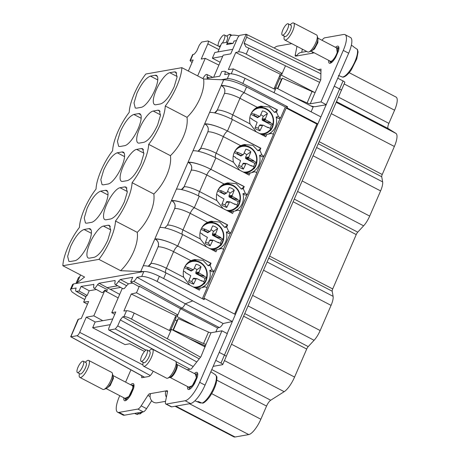 <?xml version="1.0" encoding="UTF-8"?>
<svg xmlns="http://www.w3.org/2000/svg" width="460" height="460" viewBox="0 0 460 460"><rect width="100%" height="100%" fill="white"/><g stroke="black" fill="none" stroke-linecap="round" stroke-linejoin="round"><path stroke-width="0.69" d="M153.203 371.203A6.388 1.955 117.5 0 1 148.758 376.493L141.68 377.74L141.72 375.774M130.922 369.846L125.597 382.151M119.749 395.669L119.404 396.468A19.165 5.859 117.5 0 0 117.633 412.217L123.027 415.029A19.165 5.859 117.5 0 0 124.447 415.196L143.284 411.878A6.388 1.955 117.5 0 0 146.562 408.658L151.679 400.712M211.008 332.747L206.051 344.189A2.553 0.558 23.4 0 1 203.544 343.516L173.38 330.021L178.319 318.619L208.495 332.074A2.553 0.558 23.4 0 0 211.008 332.747L221.933 330.82L199.646 382.323A19.165 5.859 117.5 0 1 185.138 400.74L166.307 404.058A6.388 1.955 117.5 0 1 165.83 404.006A6.388 1.955 117.5 0 1 165.502 401.557L167.452 391.966A3.197 0.977 117.5 0 0 167.285 390.741A3.197 0.977 117.5 0 0 167.043 390.712L149.529 393.8A3.197 0.977 117.5 0 0 147.884 395.41L141.168 405.846A6.388 1.955 117.5 0 1 137.885 409.072L119.054 412.39A19.165 5.859 117.5 0 1 117.633 412.217M206.051 344.189L200.916 356.724L191.239 369.006L187.065 369.742M194.35 373.531A9.585 2.927 117.5 0 1 197.052 372.422A9.585 2.927 117.5 0 1 197.265 377.257L194.597 383.416A9.585 2.927 117.5 0 1 188.197 389.419A9.585 2.927 117.5 0 1 187.565 386.567M130.629 384.767A9.585 2.927 117.5 0 1 133.325 383.651A9.585 2.927 117.5 0 1 133.538 388.487L130.87 394.651A9.585 2.927 117.5 0 1 124.476 400.648A9.585 2.927 117.5 0 1 123.843 397.796M110.296 324.645L92.667 327.756L125.039 344.603L129.76 343.775L144.509 351.452M125.942 339.308L118.209 335.098M167.492 391.707L165.956 390.908A6.452 5.98 80 0 0 166.399 397.141M150.615 393.61A6.452 5.98 80 0 0 151.346 400.28A6.452 5.98 80 0 0 157.188 402.799L165.548 401.327M199.646 382.323L205.045 385.135A19.165 5.859 117.5 0 1 190.532 403.552L171.701 406.87A6.388 1.955 117.5 0 1 171.229 406.812L165.83 404.006M221.933 330.82L227.332 333.626L205.045 385.135M188.87 338.479L202.659 344.649A8.941 1.943 23.4 0 0 205.626 345.839M112.775 318.924L95.139 322.029L92.667 327.756M227.154 333.534L232.352 321.523L192.711 300.886L157.136 281.457C150.512 278.012 145.377 276.345 141.726 276.448L136.965 277.288L185.294 303.807L192.711 300.886M136.965 277.288A5.112 1.564 117.5 0 1 136.154 278.708A5.112 1.564 117.5 0 1 133.578 281.273L130.703 281.945L138.604 286.402L139.334 286.235L180.515 308.706L217.557 327.991L219.328 327.572C220.432 327.215 221.697 325.858 223.117 323.501L232.352 321.523L326.151 104.759L315.462 106.639A8.941 1.943 -156.6 0 1 310.626 105.811M217.557 327.991L215.872 331.89M204.746 345.512L204.315 346.518M178.319 318.619L177.37 319.89L172.92 330.176M196.541 326.726L177.1 316.606L175.093 317.44L175.892 318.205M175.168 319.97L176.939 320.89M211.784 369.553L270.71 400.229A6.388 1.955 117.5 0 0 266.547 406.077L260.849 419.238A15.973 4.882 117.5 0 1 248.756 434.585L235.071 437A15.973 4.882 117.5 0 1 233.887 436.862L175.122 406.266M213.175 366.344L222.49 364.699A3.197 0.696 -156.6 0 0 222.726 364.567A3.197 0.696 -156.6 0 0 220.972 363.089L215.757 360.375M222.726 364.567L226.193 356.552A3.197 0.696 -156.6 0 0 224.44 355.08L219.224 352.36M341.274 90.522A3.197 0.696 23.4 0 0 341.349 90.442A3.197 0.696 23.4 0 0 339.595 88.97L334.38 86.25L339.601 88.998A3.197 0.696 23.4 0 1 341.308 90.453L226.199 356.448M95.254 322.011L86.267 317.176L93.817 315.842L102.793 320.683M144.417 377.257L70.834 336.806A3.191 0.977 -62.5 0 0 70.915 336.8L77.05 335.714A3.496 1.069 117.5 0 0 79.695 332.361L86.267 317.176M223.117 323.501L185.294 303.807C183.965 306.205 182.844 307.636 181.941 308.108L219.328 327.572M177.1 316.606L180.515 308.706L181.941 308.108L133.578 281.273M205.143 346.949L171.413 329.389L167.348 338.773L200.543 357.196M169.435 330.498L169.717 329.866L171.413 329.389M175.093 317.44L175.818 315.727L177.842 314.887L136.499 292.79L131.244 293.998L123.878 311.023L126.534 310.707L123.97 316.624L122.711 316.848L120.296 319.918L117.702 325.91L115.282 328.975L109.146 330.056A3.496 1.069 117.5 0 1 108.882 330.027A3.496 1.069 117.5 0 1 109.21 327.158L115.782 311.972L111.768 312.679L114.764 314.324M123.97 316.624C125.793 316.584 128.328 317.411 131.571 319.113L167.348 338.773M349.186 72.686L396.054 97.083A15.973 4.882 117.5 0 1 394.582 110.21L388.884 123.372A6.388 1.955 117.5 0 0 388.251 128.599L395.939 133.406A15.973 4.882 117.5 0 1 394.364 146.475L382.237 174.501A3.197 0.977 117.5 0 0 381.725 176.755L382.628 181.884A12.776 3.904 117.5 0 1 380.587 190.911L369.69 216.091A12.776 3.904 117.5 0 1 363.613 225.831L357.753 232.15A3.197 0.977 117.5 0 0 356.235 234.588L332.706 288.955A3.197 0.977 117.5 0 0 332.2 291.209L333.097 296.338A12.776 3.904 117.5 0 1 331.056 305.371L320.16 330.55A12.776 3.904 117.5 0 1 314.082 340.291L308.223 346.61A3.197 0.977 117.5 0 0 306.705 349.042L294.578 377.068A15.973 4.882 117.5 0 1 284.171 391.69L270.71 400.229M302.369 49.168L301.725 52.331M322.006 40.307A6.388 1.955 117.5 0 1 324.8 37.8L343.631 34.483A19.165 5.859 117.5 0 1 345.052 34.649L350.445 37.461A19.165 5.859 117.5 0 1 348.68 53.21L326.151 104.759M274.005 92.673L276.098 87.837L313.134 107.117L311.109 111.803M320.896 116.903L281.261 96.266L245.042 78.326L242.817 83.461L287.598 106.772L285.223 107.191M234.64 314.111L316.877 124.073L317.86 123.93L287.103 107.922L287.598 106.772M287.103 107.922L286.16 108.083L203.694 298.655L204.637 298.488L235.393 314.496M204.637 298.488L204.142 299.632L159.361 276.322C152.524 272.958 147.355 271.36 143.848 271.532L73.519 283.929L72.582 284.476L70.472 289.351M84.749 299.552L77.366 295.516L72.03 291.973L70.449 289.397L71.392 288.845L73.519 283.929M93.817 315.842L104.966 290.122L102.856 292.416L101.85 292.514L102.344 292.629M70.834 336.806L78.465 319.183L81.259 318.538L88.63 301.513L83.639 302.105L86.48 295.55L87.17 295.469L89.205 290.755L81.087 286.407L79.08 291.042L76.366 291.358A5.112 1.564 117.5 0 1 76.021 291.301A5.112 1.564 117.5 0 1 75.768 289.351A5.112 1.564 117.5 0 1 76.153 288.006L71.392 288.845M96.387 289.489L89.205 290.755M70.691 336.777L77.976 319.493L78.465 319.183M87.457 304.209L83.639 302.105M87.17 295.469L79.08 291.042M136.499 292.79L139.334 286.235M126.534 310.707C128.208 310.69 130.755 311.489 134.176 313.093L170.666 331.108M132.727 283.084L128.432 283.843L126.672 285.637A3.197 0.977 -62.5 0 0 126.621 285.729L124.269 288.564L123.021 288.696M122.297 288.339L111.768 312.679M169.429 330.493L175.818 315.727L131.244 293.998M339.595 88.97L343.062 80.954L337.847 78.24M343.062 80.954A3.197 0.696 23.4 0 1 344.816 82.432L341.349 90.442M220.139 62.249L212.365 58.201L222.68 56.379M274.177 47.989A19.165 5.859 117.5 0 1 277.547 46.132L291.732 43.631M296.976 46.362L295.24 54.907L296.832 55.735M306.74 51.445L301.058 52.446A6.452 5.98 -100 0 0 296.729 55.965L295.642 56.154A3.197 0.977 117.5 0 1 295.4 56.126A3.197 0.977 117.5 0 1 295.24 54.907M296.729 55.965L313.156 53.067A3.197 0.977 117.5 0 0 313.864 52.63M345.052 34.649A19.165 5.859 117.5 0 1 343.281 50.404L348.68 53.21M293.169 96.726L307.108 102.959A3.197 0.696 -156.6 0 0 310.247 103.799L320.994 101.907L343.281 50.404M320.994 101.907L326.387 104.713M318.096 69.644L321.005 69.132L320.775 79.741L315.198 92.356A3.197 0.696 -156.6 0 1 312.058 91.517L307.108 102.959M277.8 88.722L282.348 78.217L281.462 79.35L277.478 88.556M282.348 78.217L312.058 91.517M320.965 71.058L246.175 34.23C246.945 34.465 247.112 35.454 246.681 37.203L244.087 43.188L245.899 46.834L248.837 48.133L246.226 54.154C242.897 52.463 240.338 51.693 238.55 51.853L235.75 52.497L228.384 69.523L233.369 68.925L231.282 73.755M314.249 92.27L281.416 75.181L285.476 65.791L319.637 82.369M280.404 76.699L279.599 75.934L281.416 75.181M281.445 79.384L279.68 78.465M276.098 87.837L274.223 88.366L273.993 88.883L280.324 74.227L282.158 73.462L246.226 54.154M242.817 83.461A12.776 2.777 -156.6 0 0 227.309 78.677L221.266 79.741M273.269 134.153L280.232 118.059M256.68 172.494L263.643 156.406M240.085 210.835L247.049 194.747M223.497 249.182L230.46 233.088M206.902 287.523L213.865 271.429M316.877 124.073L286.16 108.083M207.126 78.355L219.736 76.199L221.743 71.564L224.463 71.248A5.112 1.564 117.5 0 1 224.779 71.294A5.112 1.564 117.5 0 1 225.061 73.255A5.112 1.564 117.5 0 1 224.675 74.6L229.431 73.761L227.309 78.677M245.042 78.326C238.303 75.141 233.105 73.617 229.431 73.761M188.358 71.047L193.137 60.007L190.48 60.323L193.039 54.407L194.298 54.188L196.719 51.117L199.312 45.126L201.727 42.055L207.862 40.974A3.496 1.069 117.5 0 1 208.121 41.003A3.496 1.069 117.5 0 1 207.799 43.878L218.914 49.605M193.039 54.407L192.562 54.7M218.902 65.101L205.246 58.351L201.233 59.058L207.799 43.878M104.966 290.122L106.657 291.065L107.456 289.731L97.537 284.659L99.055 283.239L114.983 280.508M120.646 287.425L110.227 289.26L106.875 287.695L117.628 285.746M97.537 284.659A5.112 1.564 117.5 0 1 94.352 288.19A5.112 1.564 117.5 0 1 93.961 288.138A5.112 1.564 117.5 0 1 93.805 285.746A3.197 1.023 118.8 0 0 93.834 285.648L93.713 284.257M81.087 286.407L93.869 284.447M115.144 280.698L114.741 280.473L115.178 281.555A5.112 1.564 117.5 0 0 115.201 284.395A5.112 1.564 117.5 0 0 115.592 284.447A5.112 1.564 117.5 0 0 118.507 281.393L120.33 279.49L132.71 277.305L130.703 281.945M176.772 364.383A7.348 2.248 -62.5 0 1 177.002 367.833A7.348 2.248 -62.5 0 1 173.638 374.745A7.348 2.248 -62.5 0 1 169.987 377.418L189.232 387.435A7.348 2.248 -62.5 0 0 192.884 384.767A7.348 2.248 -62.5 0 0 196.253 377.85A7.348 2.248 -62.5 0 0 196.017 374.4L176.629 364.262M113.045 375.619L113.459 378.281L110.187 385.595L106.266 388.648L125.511 398.665A7.348 2.248 -62.5 0 0 129.438 395.611A7.348 2.248 -62.5 0 0 132.704 388.297A7.348 2.248 -62.5 0 0 132.296 385.635L112.907 375.492M335.507 47.334A9.585 2.927 117.5 0 1 338.209 46.218A9.585 2.927 117.5 0 1 338.422 51.054L335.754 57.218A9.585 2.927 117.5 0 1 329.36 63.221A9.585 2.927 117.5 0 1 328.722 60.369M212.365 58.201L214.843 52.474L232.708 49.329M312.07 53.262A6.452 5.98 -100 0 1 312.754 52.055M238.55 51.853L246.175 34.23A3.197 0.937 -63.8 0 0 246.1 34.235L239.965 35.316A3.496 1.069 117.5 0 0 237.32 38.675L230.748 53.86L223.192 55.188L213.636 77.274M285.476 65.791L248.837 48.133M235.75 52.497L280.324 74.227L279.599 75.934M275.35 89.55L233.369 68.925M207.356 78.384L206.994 76.958A3.197 0.977 117.5 0 1 207.017 76.86A5.112 1.564 117.5 0 0 206.845 74.457L212.905 77.406M202.814 78.568L203.285 77.947A5.112 1.564 117.5 0 1 206.477 74.416A5.112 1.564 117.5 0 1 206.845 74.457M197.656 75.888L205.246 58.351M192.01 62.612L190.026 60.559L190.48 60.323M201.474 402.851L200.341 403.006L196.581 401.471M194.89 400.798L196.776 401.568A16.405 5.014 -62.5 0 0 198.289 401.546L202.049 403.081A16.031 4.899 -62.5 0 0 215.74 382.139A16.031 4.899 -62.5 0 0 215.349 374.681A16.031 4.899 -62.5 0 0 215.309 374.659L211.864 372.445M138.793 413.69L137.281 414.454L134.699 413.39M142.565 412.005L140.231 413.827L139.265 413.885L137.051 412.976M106.875 287.695L117.702 285.786M233.03 43.418A23.954 5.21 23.4 0 0 226.745 44.298A23.954 5.21 23.4 0 0 226.671 44.539L233.03 43.418L234.065 41.026L236.486 40.601M227.677 42.153L221.68 43.211L217.908 51.934M181.867 67.666C181.642 72.663 179.946 78.867 176.784 86.267A30.665 9.373 117.5 0 1 165.272 106.007C165.048 111.009 163.352 117.208 160.189 124.614A30.665 9.373 117.5 0 1 148.678 144.348C148.453 149.35 146.763 155.549 143.6 162.955A30.665 9.373 117.5 0 1 132.089 182.695C131.865 187.691 130.168 193.896 127.006 201.296A30.665 9.373 117.5 0 1 115.495 221.036C115.27 226.032 113.574 232.237 110.412 239.637A30.665 9.373 117.5 0 1 98.9 259.377L62.853 265.73C63.077 260.722 64.768 254.524 67.93 247.129C71.179 239.712 75.02 233.134 79.442 227.389C79.672 222.381 81.362 216.177 84.525 208.782C87.774 201.371 91.609 194.787 96.037 189.048C96.261 184.04 97.957 177.836 101.114 170.441C104.368 163.024 108.203 156.446 112.625 150.702C112.855 145.694 114.546 139.495 117.708 132.1C120.957 124.683 124.798 118.105 129.22 112.361C129.444 107.352 131.14 101.148 134.303 93.759C137.546 86.342 141.387 79.764 145.814 74.02L181.867 67.666L203.607 78.982L223.686 79.844C228.953 79.683 236.578 82.047 246.554 86.934L285.327 106.95L280.542 118.007L278.478 116.564L276.477 112.05L277.426 109.871L274.539 112.395L269.416 106.99L260.832 106.174L257.261 107.306L239.959 98.296C241.437 95.145 242.886 93.305 244.312 92.776L277.426 109.871M280.542 118.007L278.185 118.421L276.132 116.978L278.478 116.564M193.005 150.805L209.576 112.464A19.165 4.169 23.4 0 1 231.426 119.037A19.165 4.169 23.4 0 1 232.438 119.554L265.782 136.769L266.731 134.584L271.187 133.411L268.841 133.826A14.536 13.472 80 0 0 271.199 132.376A14.536 13.472 80 0 0 276.132 116.978M271.187 133.411L273.522 134.239L263.954 156.348L261.59 156.762L259.538 155.319A14.536 13.472 80 0 1 254.604 170.717A14.536 13.472 80 0 1 252.247 172.166L254.598 171.752L251.39 172.77L248.199 173.27L244.617 172.747M254.598 171.752L256.927 172.58L247.359 194.689L245.002 195.109L242.949 193.666A14.536 13.472 80 0 1 238.01 209.064A14.536 13.472 80 0 1 235.658 210.507L238.004 210.093L234.795 211.117L231.604 211.611L228.022 211.094M238.004 210.093L240.333 210.927L230.77 233.036L228.407 233.45L226.355 232.007A14.536 13.472 80 0 1 221.421 247.405A14.536 13.472 80 0 1 219.064 248.848L221.409 248.44L218.207 249.458L215.015 249.958L211.433 249.435M221.409 248.44L223.744 249.268L214.176 271.377L211.813 271.791L209.76 270.348A14.536 13.472 80 0 1 204.827 285.746L202.475 287.195L204.821 286.781L201.612 287.799L198.421 288.299L194.839 287.776M192.211 293.422L202.302 298.678M98.9 259.377L120.646 270.698L140.725 271.561A19.165 4.169 23.4 0 1 143.457 271.601M80.529 274.936L77.148 282.768L84.594 277.052L62.853 265.73M77.148 282.768L75.923 283.51L78.378 277.828A19.165 4.169 -156.6 0 1 79.62 277.046M210.824 371.772L215.349 374.681L216.637 376.493C217.137 376.481 217.011 378.632 216.252 382.944C215.056 387.303 213.055 391.621 210.243 395.905C208.38 399.004 204.108 403.173 202.837 403.109L202.049 403.081M137.592 414.529L137.281 414.454A16.031 4.899 -62.5 0 1 136.827 414.339L134.561 413.413M226.745 44.298L230.213 36.282A23.954 5.21 23.4 0 1 239.091 35.892M338.445 75.486L342.591 77.107C343.309 77.297 344.488 76.831 346.127 75.716C349.514 72.783 350.474 70.978 351.405 69.696L356.77 58.886L358.064 51.945L357.437 49.473L353.642 46.874A16.405 5.014 -62.5 0 0 353.079 46.282L351.365 45.178M105.058 205.166A17.888 5.468 117.5 0 1 91.517 222.352L86.796 223.186L85.468 223.031L84.243 218.028L87.118 208.328C91.724 198.524 96.238 192.797 100.665 191.142L105.38 190.308A17.888 5.468 117.5 0 1 106.709 190.463A17.888 5.468 117.5 0 1 105.058 205.166M139.656 128.231A17.888 5.468 117.5 0 1 153.203 111.044L157.918 110.21L159.246 110.365L160.471 115.368L157.596 125.068C152.99 134.872 148.477 140.599 144.055 142.255L139.334 143.089A17.888 5.468 117.5 0 1 138.006 142.934A17.888 5.468 117.5 0 1 139.656 128.231M138.241 128.478A17.888 5.468 117.5 0 1 124.7 145.671L119.979 146.498L118.651 146.343L117.426 141.341L120.307 131.64C124.907 121.842 129.421 116.11 133.849 114.454L138.569 113.62A17.888 5.468 117.5 0 1 139.892 113.781A17.888 5.468 117.5 0 1 138.241 128.478M169.792 72.697A17.888 5.468 117.5 0 0 156.25 89.89A17.888 5.468 117.5 0 0 154.6 104.593A17.888 5.468 117.5 0 0 155.923 104.748L160.643 103.914C165.071 102.258 169.585 96.525 174.185 86.727L177.065 77.027L175.841 72.025L174.512 71.869L169.792 72.697L177.111 76.509M157.763 79.925L150.437 76.113C146.015 77.769 141.502 83.496 136.896 93.299L134.021 103L135.246 108.002L136.574 108.157L141.289 107.324A17.888 5.468 117.5 0 0 154.836 90.137A17.888 5.468 117.5 0 0 156.486 75.434A17.888 5.468 117.5 0 0 155.158 75.279L157.377 76.429M150.437 76.113L155.158 75.279M136.608 149.385L141.329 148.551L142.652 148.712L143.882 153.709L141.001 163.409C136.401 173.213 131.882 178.946 127.46 180.602L122.739 181.43A17.888 5.468 117.5 0 1 121.411 181.274A17.888 5.468 117.5 0 1 123.067 166.572A17.888 5.468 117.5 0 1 136.608 149.385L143.928 153.197M103.425 226.073L108.146 225.239L109.468 225.394L110.693 230.397L107.818 240.097C103.212 249.901 98.699 255.628 94.277 257.284L89.556 258.117A17.888 5.468 117.5 0 1 88.228 257.962A17.888 5.468 117.5 0 1 89.878 243.259A17.888 5.468 117.5 0 1 103.425 226.073L110.745 229.879M117.254 152.795L121.975 151.967A17.888 5.468 117.5 0 1 123.303 152.122A17.888 5.468 117.5 0 1 121.647 166.825A17.888 5.468 117.5 0 1 108.106 184.011L103.385 184.845L102.062 184.684L100.832 179.688L103.713 169.987C108.318 160.183 112.832 154.451 117.254 152.795L124.579 156.607M120.014 187.726A17.888 5.468 117.5 0 0 106.473 204.918A17.888 5.468 117.5 0 0 104.823 219.615A17.888 5.468 117.5 0 0 106.145 219.776L110.866 218.943C115.293 217.287 119.807 211.554 124.407 201.756L127.288 192.056L126.063 187.053L124.735 186.898L120.014 187.726L127.34 191.538M91.39 233.295L84.071 229.482C79.643 231.138 75.129 236.871 70.529 246.669L67.649 256.37L68.873 261.372L70.202 261.527L74.922 260.699A17.888 5.468 117.5 0 0 88.464 243.507A17.888 5.468 117.5 0 0 90.114 228.81A17.888 5.468 117.5 0 0 88.791 228.649L91.005 229.804M84.071 229.482L88.791 228.649M120.646 270.698C126.011 265.495 130.341 259.17 133.63 251.729C136.781 244.294 137.983 237.837 137.241 232.357C142.606 227.154 146.93 220.829 150.224 213.382C153.375 205.948 154.577 199.49 153.83 194.011C159.195 188.807 163.524 182.488 166.819 175.041C169.964 167.607 171.166 161.149 170.424 155.67C175.789 150.466 180.119 144.141 183.408 136.701C186.559 129.266 187.761 122.808 187.019 117.329C192.378 112.125 196.708 105.8 200.002 98.359C203.153 90.919 204.355 84.462 203.607 78.982M209.599 112.464L221.237 85.571L221.766 85.842C224.606 87.682 225.492 90.235 224.434 93.518L217.252 110.112L214.567 112.884M223.686 79.844L221.237 85.571M140.725 271.561L143.204 265.834A19.165 4.169 23.4 0 1 165.054 272.406A19.165 4.169 23.4 0 1 166.071 272.924L199.416 290.139L200.359 287.96M143.227 265.834L154.865 238.941L155.399 239.217C158.24 241.052 159.125 243.61 158.062 246.888L158.062 246.888A12.776 2.777 23.4 0 1 173.587 251.672L190.888 260.676L194.459 259.543L203.05 260.366L208.173 265.765L210.111 265.426L212.106 269.934L209.76 270.348M154.842 238.941A19.165 4.169 23.4 0 1 176.692 245.513A19.165 4.169 23.4 0 1 177.709 246.025L182.666 234.583A19.165 4.169 23.4 0 0 181.648 234.065A19.165 4.169 23.4 0 0 159.798 227.493L154.865 238.941M159.821 227.493L171.459 200.6L171.988 200.87C174.829 202.71 175.72 205.263 174.656 208.541L174.656 208.541A12.776 2.777 23.4 0 1 190.181 213.325L207.483 222.335L211.054 221.202L219.638 222.019L224.762 227.424L226.699 227.079L228.7 231.593L226.355 232.007M171.436 200.594A19.165 4.169 23.4 0 1 193.286 207.167A19.165 4.169 23.4 0 1 194.304 207.684L199.255 196.236A19.165 4.169 23.4 0 0 198.237 195.724A19.165 4.169 23.4 0 0 176.387 189.152L171.459 200.6M176.416 189.146L188.048 162.254L188.583 162.53C191.423 164.364 192.309 166.922 191.245 170.2L184.063 186.794L181.384 189.566A5.75 5.33 -100 0 0 184.08 186.794A12.776 2.777 23.4 0 1 199.588 191.578L206.77 174.984L224.072 183.994L227.642 182.861L236.233 183.678L241.356 189.083L243.294 188.738L245.295 193.252L242.949 193.666M188.025 162.254A19.165 4.169 23.4 0 1 209.881 168.826A19.165 4.169 23.4 0 1 210.893 169.343L215.849 157.895A19.165 4.169 23.4 0 0 214.831 157.377A19.165 4.169 23.4 0 0 192.981 150.811L188.048 162.254M221.214 85.566A19.165 4.169 23.4 0 1 243.064 92.138A19.165 4.169 23.4 0 1 244.082 92.655L277.219 109.905M273.332 124.16L273.435 123.918A14.536 13.472 -100 0 1 270.566 130.554L269.968 130.657M259.158 106.57A14.536 13.472 -100 0 1 262.338 106.812L259.394 107.335M231.961 119.307A5.75 1.759 117.5 0 1 232.777 114.896L250.079 123.901A14.536 13.472 -100 0 1 255.058 108.681A14.536 13.472 -100 0 1 257.261 107.306M276.477 112.05L274.539 112.395M266.731 134.584L264.787 134.929L261.211 134.406M250.079 123.901L256.255 131.847M263.954 156.348L261.884 154.905L259.538 155.319M256.737 162.501L256.841 162.265A14.536 13.472 -100 0 1 253.972 168.895L253.38 168.998M242.569 144.911A14.536 13.472 -100 0 1 245.743 145.159L242.799 145.676M215.366 157.648A5.75 1.759 117.5 0 1 216.183 153.237L233.484 162.248A14.536 13.472 -100 0 1 238.464 147.022A14.536 13.472 -100 0 1 240.666 145.648L244.237 144.52L252.827 145.337L257.951 150.736L259.888 150.397L261.884 154.905M233.484 162.248L239.66 170.189M247.359 194.689L245.295 193.252M240.149 200.842L240.246 200.606A14.536 13.472 -100 0 1 237.377 207.236L236.785 207.339M225.975 183.252A14.536 13.472 -100 0 1 229.155 183.5L226.211 184.017M198.777 195.994A5.75 1.759 117.5 0 1 199.588 191.578L216.89 200.589A14.536 13.472 -100 0 1 221.869 185.363A14.536 13.472 -100 0 1 224.072 183.994M216.89 200.589L223.071 208.535M230.77 233.036L228.7 231.593M223.554 239.189L223.658 238.947A14.536 13.472 -100 0 1 220.788 245.577L220.19 245.686M209.38 221.599A14.536 13.472 -100 0 1 212.56 221.841L209.616 222.364M182.183 234.335A5.75 1.759 117.5 0 1 182.999 229.925L200.301 238.93A14.536 13.472 -100 0 1 205.281 223.709A14.536 13.472 -100 0 1 207.483 222.335M200.301 238.93L206.477 246.876M214.176 271.377L212.106 269.934M206.96 277.529L207.063 277.294A14.536 13.472 -100 0 1 204.194 283.923L203.602 284.027M192.792 259.94A14.536 13.472 -100 0 1 195.966 260.188L193.022 260.705M165.594 272.676A5.75 1.759 117.5 0 1 166.405 268.266L183.707 277.271A14.536 13.472 -100 0 1 188.686 262.05A14.536 13.472 -100 0 1 190.888 260.676M183.707 277.271L189.888 285.217M202.365 298.666L207.149 287.609L204.821 286.781M143.123 362.353L143.025 362.934A9.585 2.927 -62.5 0 0 143.595 366.2L166.618 378.183A9.585 2.927 -62.5 0 0 167.687 378.166A9.585 2.927 -62.5 0 0 175.772 365.683A9.585 2.927 -62.5 0 0 176.071 362.066A9.585 2.927 -62.5 0 0 175.467 361.186L152.45 349.197A9.585 2.927 -62.5 0 0 149.442 350.606L149.023 351.02M79.338 373.957A9.585 2.927 -62.5 0 0 79.304 374.164A9.585 2.927 -62.5 0 0 79.873 377.43L102.896 389.419A9.585 2.927 -62.5 0 0 103.966 389.401A9.585 2.927 -62.5 0 0 112.28 375.889A9.585 2.927 -62.5 0 0 112.343 373.301A9.585 2.927 -62.5 0 0 111.745 372.416L88.722 360.433A9.585 2.927 -62.5 0 0 85.721 361.836L85.301 362.25M165.272 106.007L187.019 117.329M115.495 221.036L137.241 232.357M132.089 182.695L153.83 194.011M148.678 144.348L170.424 155.67M204.619 123.912A19.165 4.169 23.4 0 1 226.469 130.485A19.165 4.169 23.4 0 1 227.487 130.996L260.832 148.212L257.951 150.736M150.88 263.482L148.195 266.254A5.75 5.33 -100 0 0 150.892 263.482L158.062 246.888L150.892 263.482A12.776 2.777 23.4 0 1 166.405 268.266L173.587 251.672A5.75 1.759 -62.5 0 1 177.939 246.146L211.054 263.241L208.173 265.765M167.474 225.141L174.668 208.541L167.474 225.141L164.789 227.907L167.486 225.136A12.776 2.777 23.4 0 1 182.999 229.925L190.181 213.325A5.75 1.759 -62.5 0 1 194.534 207.799L227.648 224.9L224.762 227.424M204.642 123.912L205.177 124.188C208.012 126.023 208.903 128.582 207.839 131.859L200.658 148.453L197.972 151.225A5.75 5.33 -100 0 0 200.669 148.453A12.776 2.777 23.4 0 1 216.183 153.237L223.364 136.643L240.666 145.648M262.338 106.812L257.565 107.163M257.042 107.416L260.228 107.306A13.604 12.61 -100 0 1 271.095 113.045A13.604 12.61 -100 0 1 273.252 124.373M270.566 130.554L271.13 129.237M271.262 128.938L273.2 124.465M264.805 136.263A5.75 1.759 117.5 0 1 264.787 134.929M259.888 150.397L260.832 148.212M245.743 145.159L240.977 145.504M240.448 145.757L243.633 145.648A13.604 12.61 -100 0 1 254.501 151.386A13.604 12.61 -100 0 1 256.663 162.714M253.972 168.895L254.541 167.578M254.667 167.279L256.605 162.805M248.216 174.605A5.75 1.759 117.5 0 1 248.199 173.27M215.849 157.895L249.193 175.111L250.136 172.931M210.893 169.343L244.237 186.559L241.356 189.083M243.294 188.738L244.237 186.559M229.155 183.5L224.382 183.845M223.853 184.103L227.044 183.988A13.604 12.61 -100 0 1 237.912 189.727A13.604 12.61 -100 0 1 240.068 201.06M237.377 207.236L237.946 205.925M238.079 205.62L240.011 201.152M231.621 212.951A5.75 1.759 117.5 0 1 231.604 211.611M199.255 196.236L232.599 213.452L233.542 211.272M194.304 207.684L227.441 224.934M226.699 227.079L227.648 224.9M212.56 221.841L207.788 222.191M207.264 222.444L210.45 222.335A13.604 12.61 -100 0 1 221.317 228.074A13.604 12.61 -100 0 1 223.48 239.401M220.788 245.577L221.358 244.266M221.484 243.967L223.422 239.493M215.027 251.292A5.75 1.759 117.5 0 1 215.015 249.958M182.666 234.583L216.005 251.798L216.953 249.613M177.709 246.025L210.852 263.275M210.111 265.426L211.054 263.241M195.966 260.188L191.199 260.532M190.67 260.786L193.855 260.676A13.604 12.61 -100 0 1 204.729 266.415M204.194 283.923L204.763 282.607M204.89 282.308L206.827 277.84M198.438 289.633A5.75 1.759 117.5 0 1 198.421 288.299M143.595 366.2A9.585 2.927 -62.5 0 0 148.361 362.716A9.585 2.927 -62.5 0 0 152.755 353.7A9.585 2.927 -62.5 0 0 152.45 349.197M79.873 377.43A9.585 2.927 -62.5 0 0 84.996 373.451A9.585 2.927 -62.5 0 0 89.263 363.906A9.585 2.927 -62.5 0 0 88.722 360.433M270.423 122.837L270.486 122.423L267.427 122.228L270.423 122.837L272.912 124.131L273.234 124.453L271.36 124.965A13.903 12.892 -100 0 1 270.123 128.288M253.834 161.178L253.891 160.764L250.832 160.569L253.834 161.178L256.318 162.472L256.645 162.8L254.765 163.311A13.903 12.892 -100 0 1 253.535 166.635M237.239 199.519L237.302 199.105L234.243 198.91L237.239 199.519L239.723 200.813L240.051 201.141L238.177 201.652A13.903 12.892 -100 0 1 236.94 204.976M220.645 237.866L220.708 237.446L217.649 237.256L220.645 237.866L223.134 239.16L223.456 239.482L221.582 239.993A13.903 12.892 -100 0 1 220.351 243.317M204.056 276.207L204.113 275.793L201.054 275.597L204.056 276.207L206.54 277.501L206.868 277.828L204.987 278.34A13.903 12.892 -100 0 1 203.757 281.664M147.016 349.974L149.713 351.377A6.388 1.955 117.5 0 1 149.92 354.378A6.388 1.955 117.5 0 1 146.993 360.393A6.388 1.955 117.5 0 1 143.813 362.71L141.116 361.307A6.388 1.955 -62.5 0 0 144.29 358.984A6.388 1.955 -62.5 0 0 147.217 352.975A6.388 1.955 -62.5 0 0 147.016 349.974A6.388 1.955 -62.5 0 0 143.842 352.297A6.388 1.955 -62.5 0 0 140.915 358.305A6.388 1.955 -62.5 0 0 141.116 361.307M83.294 361.203L85.991 362.612A6.388 1.955 117.5 0 1 86.348 364.924A6.388 1.955 117.5 0 1 83.507 371.289A6.388 1.955 117.5 0 1 80.092 373.945L77.395 372.537A6.388 1.955 -62.5 0 0 80.81 369.886A6.388 1.955 -62.5 0 0 83.651 363.521A6.388 1.955 -62.5 0 0 83.294 361.203A6.388 1.955 -62.5 0 0 79.879 363.86A6.388 1.955 -62.5 0 0 77.038 370.225A6.388 1.955 -62.5 0 0 77.395 372.537M317.929 38.186L317.854 42.654L314.467 48.984L311.144 51.215L330.389 61.237A7.348 2.248 -62.5 0 0 337.105 52.676A7.348 2.248 -62.5 0 0 337.174 48.202L317.785 38.065M252.068 119.341L251.942 118.829L251.884 119.243L257.163 122.32L254.943 128.179L256.036 129.11L259.946 130.784L262.677 125.189L260.061 124.855L259.348 125.511L258.209 128.064A6.883 6.382 80 0 1 255.444 126.983M249.814 117.72L251.942 118.829M266.984 127.121L268.445 127.414L268.186 127.73L263.218 125.212L260.061 124.855M267.427 122.228L263.787 120.434L262.378 120.29L271.36 124.965M262.378 120.29L262.165 118.996L263.252 116.414A6.883 6.382 80 0 0 260.705 114.735M250.798 114.27L257.589 117.639L260.101 116.104L262.424 110.883A10.097 9.361 80 0 1 263.77 111.222A10.097 9.361 80 0 1 266.334 112.556A10.097 9.361 80 0 1 267.427 113.488L265.202 119.341L262.154 120.014M273.234 124.453L272.912 124.131A12.966 12.017 -100 0 0 270.842 113.373A12.966 12.017 -100 0 0 251.436 112.959L253.926 114.252L254.196 115.339L257.548 117.185L257.255 117.628M268.445 127.414L271.256 129.036A13.604 12.61 -100 0 1 264.908 133.871A13.604 12.61 -100 0 1 261.326 134.446M259.699 133.624A12.966 12.017 -100 0 0 270.928 128.708L271.256 129.036M235.474 157.688L235.353 157.17L235.29 157.59L240.574 160.666L238.349 166.52L239.441 167.452L243.351 169.125L246.083 163.53L243.466 163.196L242.753 163.858L241.621 166.411A6.883 6.382 80 0 1 238.849 165.324M233.22 156.061L235.353 157.17M250.389 165.462L251.85 165.755L251.597 166.071L246.623 163.553L243.466 163.196M250.832 160.569L247.192 158.775L245.784 158.637L254.765 163.311M245.784 158.637L245.577 157.337L246.658 154.755A6.883 6.382 80 0 0 244.116 153.082M234.203 152.611L241 155.986L243.507 154.445L245.83 149.224A10.097 9.361 80 0 1 247.175 149.563A10.097 9.361 80 0 1 249.74 150.897A10.097 9.361 80 0 1 250.832 151.829L248.613 157.688L245.559 158.361M256.645 162.8L256.318 162.472A12.966 12.017 -100 0 0 254.253 151.714A12.966 12.017 -100 0 0 234.847 151.3L237.331 152.593L237.601 153.686L240.954 155.526L240.66 155.969M251.85 165.755L254.662 167.377A13.604 12.61 -100 0 1 248.319 172.212A13.604 12.61 -100 0 1 244.737 172.787M243.104 171.971A12.966 12.017 -100 0 0 254.34 167.049L254.662 167.377M218.885 196.029L218.759 195.517L218.701 195.931L223.98 199.007L221.755 204.861L222.847 205.792L226.763 207.466L229.488 201.877L226.872 201.543L225.026 204.752A6.883 6.382 80 0 1 222.261 203.671M216.625 194.407L218.759 195.517M233.801 203.803L235.261 204.102L235.002 204.412L230.034 201.9L226.872 201.543M234.243 198.91L230.604 197.116L229.189 196.978L238.177 201.652M229.189 196.978L228.982 195.684L230.063 193.102A6.883 6.382 80 0 0 227.522 191.423M217.614 190.952L224.405 194.327L226.912 192.786L229.235 187.571A10.097 9.361 80 0 1 230.586 187.91A10.097 9.361 80 0 1 233.151 189.244A10.097 9.361 80 0 1 234.243 190.175L232.018 196.029L228.965 196.702M240.051 201.141L239.723 200.813A12.966 12.017 -100 0 0 237.659 190.055A12.966 12.017 -100 0 0 218.253 189.641L220.742 190.934L221.007 192.027L224.359 193.873L224.066 194.31M235.261 204.102L238.073 205.718A13.604 12.61 -100 0 1 231.725 210.559A13.604 12.61 -100 0 1 228.143 211.134M226.515 210.312A12.966 12.017 -100 0 0 237.745 205.396L238.073 205.718M202.291 234.37L202.164 233.858L202.107 234.272L207.391 237.348L205.166 243.208L206.258 244.139L210.168 245.812L212.899 240.218L210.283 239.884L209.57 240.54L208.432 243.093A6.883 6.382 80 0 1 205.666 242.012M200.037 232.748L202.164 233.858M217.206 242.15L218.667 242.443L218.414 242.759L213.44 240.241L210.283 239.884M217.649 237.256L214.009 235.462L212.6 235.319L221.582 239.993M212.6 235.319L212.388 234.025L213.474 231.443A6.883 6.382 80 0 0 210.927 229.764M201.02 229.293L207.811 232.668L210.323 231.127L212.646 225.912A10.097 9.361 80 0 1 213.992 226.251A10.097 9.361 80 0 1 216.556 227.585A10.097 9.361 80 0 1 217.649 228.516L215.424 234.37L212.376 235.043M223.456 239.482L223.134 239.16A12.966 12.017 -100 0 0 221.064 228.401A12.966 12.017 -100 0 0 201.664 227.987L204.148 229.281L204.418 230.368L207.77 232.214L207.477 232.656M218.667 242.443L221.478 244.064A13.604 12.61 -100 0 1 215.13 248.9A13.604 12.61 -100 0 1 211.548 249.475M209.921 248.653A12.966 12.017 -100 0 0 221.151 243.737L221.478 244.064C219.874 246.41 217.747 248.026 215.13 248.9L212.526 249.745M185.696 272.711L185.575 272.199L185.512 272.613L190.796 275.689L188.571 281.549L189.664 282.48L193.574 284.154L196.305 278.559L193.689 278.225L192.976 278.886L191.843 281.439A6.883 6.382 80 0 1 189.071 280.353M183.442 271.089L185.575 272.199M200.612 280.491L202.072 280.79L201.819 281.1L196.845 278.582L193.689 278.225M201.054 275.597L197.415 273.803L196.006 273.665L204.987 278.34M196.006 273.665L195.799 272.366L196.88 269.784A6.883 6.382 80 0 0 194.338 268.111M184.425 267.634L191.222 271.015L193.729 269.474L196.052 264.253A10.097 9.361 80 0 1 197.403 264.592A10.097 9.361 80 0 1 199.968 265.932A10.097 9.361 80 0 1 201.06 266.858L198.835 272.717L195.782 273.389M193.327 269.847L187.812 267.306L187.824 268.709L191.176 270.555L190.883 270.998M187.824 268.709L187.553 267.622L185.07 266.328A12.966 12.017 -100 0 1 204.476 266.742A12.966 12.017 -100 0 1 206.54 277.501L206.868 277.828M202.072 280.79L204.884 282.405A13.604 12.61 -100 0 1 198.542 287.241A13.604 12.61 -100 0 1 194.959 287.816M193.327 286.994A12.966 12.017 -100 0 0 204.556 282.083L204.884 282.405M263.218 125.212L262.677 125.189M259.946 130.784L258.209 128.064M262.269 125.563L259.348 125.511M270.486 122.423L265.564 119.79L263.787 120.434M265.564 119.79L265.202 119.341M265.213 118.76L262.165 118.996M267.427 113.488L263.252 116.414M254.196 115.339L254.179 113.936L259.693 116.478M259.152 116.455L257.548 117.185M254.179 113.936A10.097 9.361 80 0 0 253.926 114.252M246.623 163.553L246.083 163.53M243.351 169.125L241.621 166.411M245.674 163.909L242.753 163.858M253.891 160.764L248.969 158.131L247.192 158.775M248.969 158.131L248.613 157.688M248.618 157.107L245.577 157.337M250.832 151.829L246.658 154.755M237.601 153.686L237.59 152.277L243.098 154.819M242.558 154.796L240.954 155.526M237.59 152.277A10.097 9.361 80 0 0 237.331 152.593M230.034 201.9L229.488 201.877M226.763 207.466L225.026 204.752M229.086 202.25L226.165 202.199M237.302 199.105L232.38 196.477L230.604 197.116M232.38 196.477L232.018 196.029M232.03 195.448L228.982 195.684M234.243 190.175L230.069 193.102M221.007 192.027L220.995 190.624L226.51 193.16M225.963 193.137L224.359 193.873M220.995 190.624A10.097 9.361 80 0 0 220.742 190.934M213.44 240.241L212.899 240.218M210.168 245.812L208.432 243.093M212.491 240.591L209.57 240.54M220.708 237.446L215.786 234.818L214.009 235.462M215.786 234.818L215.424 234.37M215.435 233.789L212.388 234.025M217.649 228.516L213.474 231.443M204.418 230.368L204.401 228.965L209.915 231.506M209.375 231.483L207.77 232.214M204.401 228.965A10.097 9.361 80 0 0 204.148 229.281M196.845 278.582L196.305 278.559M193.574 284.154L191.843 281.439M195.897 278.933L192.976 278.886M204.113 275.793L199.191 273.159L197.415 273.803M199.191 273.159L198.835 272.717M198.841 272.136L195.799 272.366M201.06 266.858L196.88 269.79M192.78 269.825L191.176 270.555M187.812 267.306A10.097 9.361 80 0 0 187.553 267.622M284.28 36.15L284.182 36.731A9.585 2.927 -62.5 0 0 284.757 39.997L307.78 51.986A9.585 2.927 -62.5 0 0 308.844 51.968A9.585 2.927 -62.5 0 0 316.532 40.819A9.585 2.927 -62.5 0 0 317.228 35.868A9.585 2.927 -62.5 0 0 316.629 34.983L293.606 23A9.585 2.927 -62.5 0 0 290.599 24.403L290.185 24.817M226.458 36.053L229.885 34.235L230.581 35.811M284.757 39.997A9.585 2.927 -62.5 0 0 293.509 28.83A9.585 2.927 -62.5 0 0 293.606 23M222.364 43.09A6.388 1.955 -62.5 0 0 224.762 37.565A6.388 1.955 -62.5 0 0 224.451 35.006L227.148 36.409A6.388 1.955 117.5 0 1 227.458 38.973A6.388 1.955 117.5 0 1 226.216 42.406M288.178 23.776L290.875 25.179A6.388 1.955 117.5 0 1 290.812 29.066A6.388 1.955 117.5 0 1 284.976 36.512L282.273 35.109A6.388 1.955 -62.5 0 0 288.109 27.663A6.388 1.955 -62.5 0 0 288.178 23.776A6.388 1.955 -62.5 0 0 282.342 31.217A6.388 1.955 -62.5 0 0 282.273 35.109M224.451 35.006A6.388 1.955 -62.5 0 0 221.128 37.536A6.388 1.955 -62.5 0 0 218.247 43.78A6.388 1.955 -62.5 0 0 218.27 46.057M218.971 46.402A6.388 1.955 -62.5 0 0 220.875 45.068M119.054 412.39L124.447 415.196M137.885 409.072L143.284 411.878M141.168 405.846L146.562 408.658M147.884 395.41L150.075 396.554M149.529 393.8L150.38 394.243M167.043 390.712L167.44 390.919M166.307 404.058L171.701 406.87M185.138 400.74L190.532 403.552M203.544 343.516L208.495 332.074M189.491 403.73L248.756 434.585M211.663 393.633L260.849 419.238M339.601 88.998L220.972 363.089M175.8 406.145L235.071 437M79.695 332.361L142.928 364.941M77.05 335.714L150.276 375.509M144.561 377.234L70.915 336.795M199.214 358.88L122.711 316.848M196.799 361.951L120.296 319.918M193.194 366.522L117.702 325.91M190.072 369.213L175.864 361.566M165.68 356.086L115.282 328.975M109.146 330.056L146.038 350.106M197.599 375.826A8.303 2.541 -62.5 0 0 197.001 373.83L197.754 374.227M190.083 388.959L189.33 388.568A8.303 2.541 -62.5 0 0 191.308 387.912M126.362 400.194L125.609 399.797L127.581 399.148M133.877 387.061L133.273 385.066L134.032 385.457M266.547 406.077L216.804 380.178M159.361 276.322L157.136 281.457M104.713 290.662L118.157 297.913M76.366 291.358L85.98 296.7M134.176 313.093L131.571 319.113M188.64 387.13L192.303 385.698L196.408 377.717L195.425 374.095M124.919 398.36L128.869 396.572L132.871 388.131A7.665 2.346 -62.5 0 0 131.698 385.325M344.155 83.956L394.582 110.21M338.428 97.106L388.884 123.372M336.467 101.637L388.251 128.599M336.179 102.298L395.939 133.406M331.275 113.631L394.364 146.475M319.148 141.657L382.237 174.501M318.257 143.715L381.725 176.755M316.612 147.516L382.628 181.884M313.047 155.756L380.587 190.911M302.151 180.935L369.69 216.091M297.597 191.463L363.613 225.831M294.285 199.111L357.753 232.15M293.146 201.744L356.235 234.588M269.623 256.111L332.706 288.955M268.732 258.169L332.2 291.209M267.082 261.976L333.097 296.338M263.517 270.21L331.056 305.371M252.62 295.389L320.16 330.55M248.066 305.923L314.082 340.291M244.755 313.57L308.223 346.61M243.616 316.198L306.705 349.042M231.489 344.224L294.578 377.068M224.445 360.594L284.171 391.69M244.087 43.188L320.626 80.08M320.907 73.801L246.681 37.203M143.848 271.532L141.726 276.448M110.227 289.26L119.692 294.365M99.055 283.239L107.134 287.592M118.507 281.393L126.621 285.729M128.432 283.843L120.33 279.49M310.247 103.799L315.198 92.356M139.265 413.885A16.031 4.899 -62.5 0 0 141.45 412.2M209.38 78.027L207.017 76.86M167.687 378.166L169.912 377.338A7.722 2.357 -62.5 0 0 176.427 367.281A7.722 2.357 -62.5 0 0 176.663 364.366L176.071 362.066M103.966 389.401L106.191 388.568A7.722 2.357 -62.5 0 0 112.89 377.683A7.722 2.357 -62.5 0 0 112.941 375.596L112.343 373.301M342.223 77.027A16.031 4.899 -62.5 0 0 356.224 58.173A16.031 4.899 -62.5 0 0 357.069 49.082M244.082 92.655L246.554 86.934M163.639 278.547L166.071 272.924M331.246 62.761L330.487 62.364L332.465 61.715M338.755 49.634L338.157 47.633L338.916 48.03M107.985 194.948L100.665 191.142M105.38 190.308L107.6 191.458M153.203 111.044L160.523 114.856M160.137 111.366L157.918 110.21M141.168 118.266L133.849 114.454M138.569 113.62L140.783 114.776M176.726 73.019L174.512 71.869M143.543 149.707L141.329 148.551M110.36 226.389L108.146 225.239M121.975 151.967L124.188 153.117M126.948 188.048L124.735 186.898M227.487 130.996L232.438 119.554M243.064 92.138A18.526 4.031 23.4 0 0 221.818 85.836L221.766 85.842M176.692 245.513A18.526 4.031 23.4 0 0 155.451 239.206L155.399 239.217M193.286 207.167A18.526 4.031 23.4 0 0 172.04 200.865L171.988 200.87M209.881 168.826A18.526 4.031 23.4 0 0 188.634 162.518L188.583 162.53M226.469 130.485A18.526 4.031 23.4 0 0 205.229 124.177L205.177 124.188M221.818 85.836C224.635 87.676 225.509 90.235 224.445 93.512A12.776 2.777 23.4 0 1 239.959 98.296L232.777 114.896A12.776 2.777 23.4 0 0 217.264 110.107A5.75 5.33 -100 0 1 214.578 112.884M260.63 148.252L227.717 131.117A5.75 1.759 -62.5 0 0 223.364 136.643A12.776 2.777 23.4 0 0 207.851 131.853L207.839 131.859M244.036 186.593L211.123 169.458A5.75 1.759 -62.5 0 0 206.77 174.984A12.776 2.777 23.4 0 0 191.262 170.2L191.245 170.2M329.797 60.927A7.665 2.346 -62.5 0 0 333.12 59.898A7.665 2.346 -62.5 0 0 337.249 52.584L336.582 47.892M205.229 124.177C208.041 126.017 208.92 128.576 207.851 131.853L200.658 148.453M217.252 110.112L224.434 93.518M155.451 239.206A5.75 5.33 -100 0 1 158.073 246.882M172.04 200.865A5.75 5.33 -100 0 1 174.668 208.541M184.063 186.794L191.262 170.2A5.75 5.33 -100 0 0 188.634 162.518M254.926 108.784A13.604 12.61 -100 0 1 260.228 107.306C264.701 107.278 268.341 109.192 271.135 113.051C273.412 116.541 274.125 120.324 273.274 124.407M238.332 147.125A13.604 12.61 -100 0 1 243.633 145.648C248.112 145.619 251.746 147.533 254.541 151.398C256.824 154.882 257.537 158.665 256.686 162.754M221.737 185.466A13.604 12.61 -100 0 1 227.044 183.988C231.518 183.96 235.152 185.88 237.952 189.738C240.229 193.223 240.942 197.012 240.091 201.095M205.148 223.807A13.604 12.61 -100 0 1 210.45 222.335C214.923 222.306 218.563 224.221 221.358 228.079C223.635 231.57 224.348 235.353 223.497 239.436M188.554 262.154A13.604 12.61 -100 0 1 193.855 260.676C198.335 260.647 201.969 262.562 204.769 266.426C207.046 269.911 207.759 273.7 206.908 277.782M204.763 266.466A13.604 12.61 -100 0 1 206.885 277.748M308.844 51.968L311.069 51.14A7.722 2.357 -62.5 0 0 317.262 42.153A7.722 2.357 -62.5 0 0 317.825 38.168L317.228 35.868M108.882 330.027L145.918 350.175M175.979 318.096L171.051 329.492M76.021 291.301L85.934 296.809M195.236 373.991L197.001 373.83M188.45 387.027L189.33 388.568M124.723 398.262L125.609 399.797M131.508 385.227L133.279 385.066M208.121 41.003L220.064 46.949M93.961 288.138L101.936 292.571M115.201 284.395L123.176 288.828M280.485 76.59L275.557 87.992M224.779 71.294L229.77 73.721M190.026 60.559L192.573 54.671M136.827 414.339L137.592 414.535M329.607 60.829L330.487 62.364M336.392 47.794L338.157 47.633M271.279 129.024C269.652 131.382 267.524 132.998 264.908 133.871L262.303 134.722M254.685 167.371C253.058 169.728 250.936 171.344 248.319 172.212L245.715 173.064M238.096 205.712C236.463 208.07 234.341 209.685 231.725 210.559L229.12 211.404M204.907 282.4C203.28 284.757 201.158 286.373 198.542 287.241L195.937 288.092M79.402 373.583L79.304 374.164M231.897 35.282L229.885 34.23"/></g></svg>

